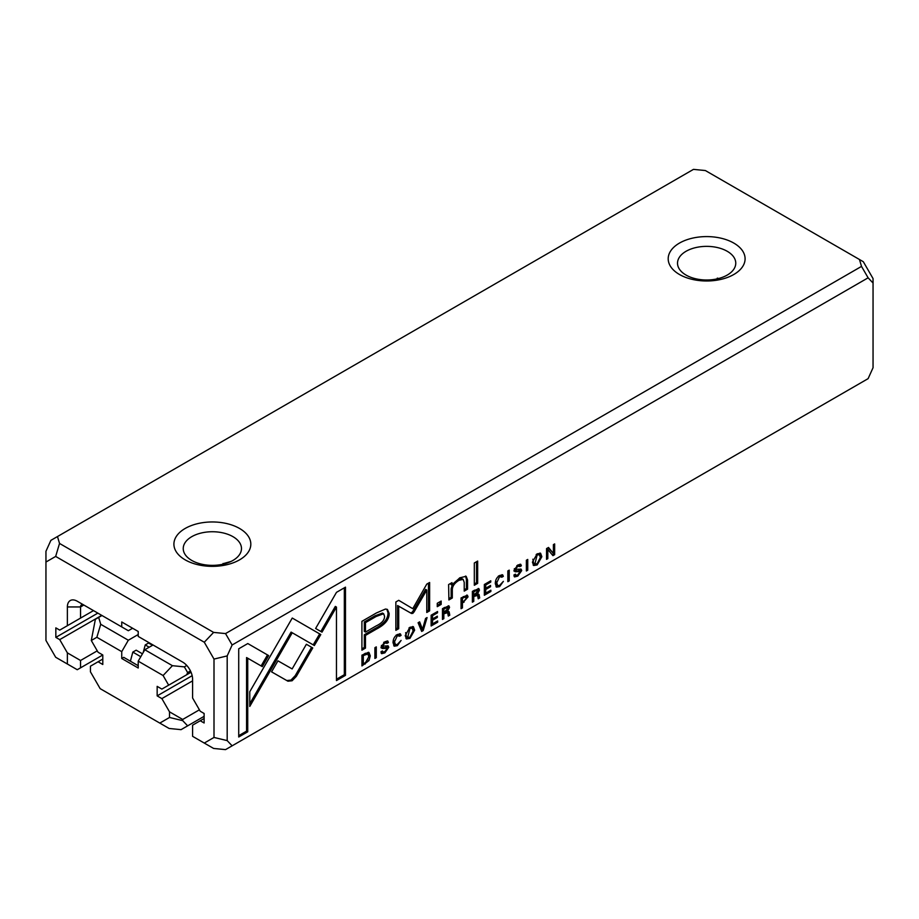 <?xml version="1.0" encoding="UTF-8"?>
<svg xmlns="http://www.w3.org/2000/svg" width="919" height="919" viewBox="0 0 919 919"><rect width="100%" height="100%" fill="white"/><g stroke="black" fill="none" stroke-linecap="round" stroke-linejoin="round"><path stroke-width="1.38" d="M142.456 653.823L136.15 650.181L132.818 652.099L140.791 656.706M121.745 658.498L121.745 651.651L96.863 637.281L91.291 640.497L98.08 652.26L102.79 654.983L102.79 664.494L98.08 661.772L90.441 666.195L90.441 671.823L100.16 688.653L159.803 723.092L169.521 717.475L169.521 711.846L161.87 698.601L157.16 695.878L157.16 686.367L161.87 689.089L168.659 685.172L163.1 675.522L138.218 661.163L138.218 668.01L121.745 658.498L123.732 657.349L138.218 665.712M152.531 645.287L148.568 643.013L145.236 644.931L149.188 647.217M186.764 665.471L184.351 666.872L172.416 665.689L144.811 649.744L153.048 644.989M144.811 649.744L138.218 661.163M172.416 665.689L163.1 675.522M121.745 651.651L128.327 640.233L138.218 634.524M96.863 637.281L100.722 624.3L128.327 640.233M91.291 640.497L95.381 619.303L98.678 617.407L100.722 624.3M98.08 661.772L102.79 659.061M159.803 723.092L169.119 728.468L181.054 729.652L204.121 716.338M169.521 711.846L182.697 719.462L199.412 709.813M182.697 719.462L182.697 720.634L187.648 725.849M161.87 698.601L192.588 680.864M157.16 695.878L192.163 675.672M247.797 643.553L238.722 648.791L238.722 737.004L247.728 731.8L247.728 658.222L262.283 666.62L268.647 655.592L247.797 643.553L267.498 654.925L261.134 665.953M190.463 670.95L187.648 672.582L186.649 674.787L191.049 672.237M186.649 674.787L168.659 685.172M101.975 615.5L98.678 617.407M184.351 666.872L187.648 672.582M182.697 720.634L169.521 717.475M132.818 652.099L130.395 661.198M145.236 644.931L143.226 652.49M45.95 562.037L45.95 640.428L55.668 657.257L67.374 664.012L67.374 652.869L59.724 639.624L55.841 637.384L55.841 627.872L59.724 630.112L67.374 625.701L67.374 606.942A13.98 8.076 60 0 1 77.253 601.233L121.745 626.919L121.745 621.968L138.218 631.479L138.218 636.43L182.697 662.117A13.98 8.076 60 0 1 192.588 679.233L192.588 697.992L200.239 711.237L204.121 713.477L204.121 722.989L200.239 720.749L192.588 725.171L192.588 736.314L204.282 743.069L214.001 737.452L214.001 659.072L204.282 642.232L55.668 556.432L45.95 562.037L45.95 551.285L50.89 540.349L57.483 536.547L59.528 543.439L213.61 632.398L225.534 633.582L861.517 266.395L859.472 259.503L705.39 170.555L693.466 169.372L57.483 536.547M384.82 651.628L382.89 652.076L382.43 650.939L380.96 651.789L381.615 653.673L384.854 652.869L388.76 647.344L388.209 645.908L382.534 646.057L384.843 642.955L387.025 643.346L388.415 642.542L387.852 641.083L384.981 641.703L381.075 646.987L382.189 648.504L387.324 648.309L384.82 651.628M385.865 646.85L387.324 648.309M385.509 641.887L387.025 643.346M381.385 645.46L382.798 646.712L381.408 645.402M474.319 562.991L474.319 585.277L477.662 583.347L477.662 561.061L474.319 562.991M409.931 638.395L414.641 630.147L413.389 626.701L409.931 627.286L405.21 635.592L406.474 638.969L409.931 638.395L408.783 637.729L405.957 638.521M314.355 645.529L320.811 634.558L292.253 618.039L249.773 691.731L249.773 706.435L292.242 632.766L314.355 645.529M448.61 584.576L448.897 599.958L452.309 597.982L452.309 589.412C452.527 585.954 454.744 582.933 458.96 580.337L463.153 579.372L464.221 582.382L464.221 591.112L467.564 589.182L467.564 579.981L466.151 576.316L459.764 577.81L452.171 585.219L451.964 582.646L448.61 584.576M517.753 574.88L515.823 575.328L515.364 574.191L513.893 575.041L514.548 576.925L517.788 576.121L521.693 570.596L521.142 569.16L515.467 569.309L517.776 566.207L519.959 566.598L521.349 565.794L520.786 564.335L517.914 564.955L514.008 570.239L515.122 571.756L520.257 571.561L517.753 574.88M518.798 570.102L520.257 571.561M517.684 565.082L519.959 566.598M514.318 568.712L515.731 569.964L514.341 568.654M431.137 615.213L431.137 625.977L437.662 622.209L437.662 620.922L432.516 623.898L432.516 620.233L437.341 617.453L437.341 616.178L432.516 618.958L432.516 615.684L437.547 612.778L437.547 611.514L431.137 615.213M421.683 631.433L423.211 630.549L427.071 617.568L425.577 618.43L422.499 629.285L419.627 621.853L418.088 622.749L421.683 631.433M385.486 609.033L376.388 612.973L361.914 621.336L361.914 650.17L365.475 648.113L365.475 635.42L376.514 629.044C385.095 624.575 389.311 619.372 389.139 613.421L387.439 609.469L385.486 609.033M287.946 681.209L292.116 680.761L296.355 676.35L312.747 647.941L306.383 644.265L292.15 668.929L277.952 660.841L271.576 671.869L287.946 681.209L271.587 671.858M397.341 645.666L401.109 640.405L397.341 644.426L395.48 644.678L394.515 641.761L397.341 635.695L399.627 636.235L401.086 635.385L400.408 633.892L397.467 634.489C394.584 636.224 393.102 638.946 393.033 642.657L394.262 646.183L397.341 645.666L396.181 645L393.746 645.724M398.019 634.719L399.627 636.235M537.144 564.955L541.854 556.707L540.602 553.261L537.144 553.847L532.423 562.152L533.675 565.518L537.144 564.955L535.984 564.289L533.169 565.082M868.11 378.651L873.05 367.715L873.05 283.029L868.11 277.814L232.128 644.989L227.188 655.913L227.188 740.611L232.128 745.826L868.11 378.651M345.475 587.161L336.48 592.353L315.619 628.481L321.995 632.157L336.469 607.08L336.469 680.565L345.475 675.362L345.475 587.161M368.496 652.306L361.937 655.167L361.937 665.93L369.013 660.566L370.288 655.879L368.99 652.501M468.047 596.868L467.415 595.225L461.062 597.936L461.062 608.7L462.441 607.896L462.441 603.174L468.047 596.868L466.886 596.201L466.576 597.924M479.454 590.124L478.868 588.619L472.377 591.399L472.377 602.163L473.756 601.371L473.756 596.511L477.593 595.386L478.213 598.797L479.684 597.947L479.04 594.524L477.558 593.754L479.454 590.124L478.305 589.458L477.972 591.009M477.846 593.674L476.823 593.329M474.342 594.846L476.122 594.317L477.593 595.386M507.839 581.693L509.218 580.9L509.218 570.136L507.839 570.929L507.839 581.693M426.772 590.044L425.623 589.378L412.941 611.215L411.597 612.778L410.276 612.755L412.746 613.444L414.09 611.882L426.772 590.044L426.772 612.491L429.621 610.848L429.621 582.474L426.772 584.116L412.757 608.688L398.731 600.314L395.859 601.968L395.859 630.331L398.708 628.688L398.708 606.207L411.597 613.536M526.357 570.998L527.736 570.205L527.736 559.441L526.357 560.245L526.357 570.998M374.906 658.441L376.285 657.648L376.285 646.884L374.906 647.677L374.906 658.441M449.54 607.402L448.954 605.897L442.464 608.677L442.464 619.429L443.843 618.636L443.843 613.777L447.679 612.663L448.288 616.075L449.77 615.213L449.127 611.79L447.645 611.032L449.54 607.402L448.392 606.735L448.058 608.286M447.921 610.951L446.898 610.607M445.577 612.778L444.44 612.123L446.209 611.583L447.679 612.663M546.541 548.586L546.541 559.349L547.816 558.614L547.816 549.482L552.951 555.65L554.651 554.662L554.651 543.91L553.399 544.634L553.399 553.399L548.505 547.46L546.541 548.586M437.26 603.301L437.26 606.678L441.154 604.426L441.154 601.049L437.26 603.301M484.347 584.495L484.347 595.259L490.872 591.48L490.872 590.205L485.726 593.169L485.726 589.516L490.551 586.724L490.551 585.46L485.726 588.24L485.726 584.966L490.757 582.06L490.757 580.785L484.347 584.495M499.591 586.632L503.371 581.371L499.591 585.392L497.73 585.644L496.765 582.715L499.591 576.661L501.877 577.201L503.336 576.351L502.67 574.857L499.729 575.455C496.834 577.189 495.364 579.912 495.295 583.611L496.513 587.149L499.591 586.632L498.443 585.966L495.996 586.69M500.269 575.685L501.877 577.201M185.247 554.697A29.121 16.818 0 0 0 217.769 565.07A29.121 16.818 0 0 0 241.479 548.551A29.121 16.818 0 0 0 232.955 536.662A29.121 16.818 0 0 0 201.215 533.02A29.121 16.818 0 0 0 183.237 548.551A29.121 16.818 0 0 0 185.247 554.697M231.083 561.44L223.374 563.6A29.121 16.818 180 0 0 222.995 563.508L222.995 564.209M679.681 269.543A29.121 16.818 0 0 0 712.248 279.686A29.121 16.818 0 0 0 735.763 263.179A29.121 16.818 0 0 0 727.239 251.289A29.121 16.818 0 0 0 695.499 247.648A29.121 16.818 0 0 0 677.521 263.179A29.121 16.818 0 0 0 679.681 269.543M717.279 278.836L717.279 278.135A29.121 16.818 180 0 1 718.704 278.491M121.745 626.919L128.327 630.721L132.612 628.251M859.472 259.503L863.332 261.743L873.05 278.572L873.05 283.029M67.374 652.869L80.55 660.485L80.55 667.826L102.79 654.983M80.55 660.485L97.265 650.836M59.724 639.624L101.733 615.362M55.841 637.384L97.851 613.122M67.374 606.942L80.55 606.942L83.847 605.035L77.253 601.233L83.847 605.035A4.664 2.688 -120 0 0 81.515 604.805A4.664 2.688 -120 0 0 80.55 606.942L80.55 618.085L93.497 610.607M80.55 618.085L67.374 625.701M200.239 720.749L204.121 718.509M232.128 745.826L225.534 749.628L213.61 748.445L204.282 743.069M733.821 243.087A38.449 22.194 180 0 1 716.59 280.226A38.449 22.194 180 0 1 669.503 253.047A38.449 22.194 180 0 1 733.821 243.087M239.549 528.459A38.449 22.194 180 0 1 222.306 565.599A38.449 22.194 180 0 1 175.219 538.419A38.449 22.194 180 0 1 239.549 528.459M80.55 667.826L77.253 669.721L67.374 664.012M225.534 633.582L232.128 644.989M868.11 277.814L861.517 266.395M55.668 556.432L59.528 543.439M227.188 740.611L214.001 737.452M214.001 659.072L227.188 655.913M213.61 632.398L204.282 642.232M539.958 553.043L540.694 556.041L540.223 559.131M537.018 553.916L539.384 554.685L537.133 555.03L534.881 564.071L537.133 563.726L540.361 557.523L539.384 554.685M534.881 564.071L533.732 563.404L532.848 559.2M336.469 607.08L335.32 606.414L320.834 631.491M344.326 587.827L344.326 674.695L336.469 679.233M344.326 674.695L345.475 675.362M363.281 663.828L361.937 664.598M368.358 652.272L368.783 657.74M362.293 654.96L363.315 655.546L363.315 663.851L362.166 663.185L362.166 655.04M365.28 653.237L367.864 653.983L363.315 655.546M363.315 663.851L365.521 662.576L368.841 656.706L367.864 653.983M466.703 595.075L466.886 596.201M461.292 597.809L461.292 601.175L462.441 601.842L461.292 602.508L461.062 607.367M463.291 596.557L465.428 597.074M461.292 607.229L462.441 607.896M461.292 602.508L462.441 603.174M461.372 597.764L462.441 598.372L462.441 601.842L464.44 600.693L466.576 597.741L465.071 596.063M466.576 597.741L464.44 597.224L462.441 598.372M478.144 588.482L478.305 589.458M476.823 590.457L474.629 590.136L472.607 591.296L472.607 594.524L473.756 595.19L472.607 595.845L472.377 600.831M477.891 593.858L478.535 597.281L477.96 597.614M472.607 600.704L473.756 601.371M472.607 595.845L473.756 596.511M478.535 597.281L479.684 597.947M472.607 591.296L473.756 591.962L473.756 595.19L477.983 591.124L476.513 589.538M477.983 591.124L475.789 590.791L473.756 591.962M393.458 639.601L394.32 644.012L395.48 644.678M398.467 635.569L396.181 635.029M399.719 633.719L399.937 634.719L398.972 635.282M399.937 634.719L401.086 635.385M508.069 570.802L507.839 580.36M508.069 580.234L509.218 580.9M306.383 644.265L311.587 647.275L295.206 675.683L290.967 680.094L286.785 680.542M295.206 675.683L296.355 676.35M311.587 647.275L312.747 647.941M386.819 609.194L387.99 612.755C388.151 618.705 383.947 623.909 375.366 628.378L364.326 634.753L364.326 647.447L361.914 648.837M365.475 632.088L364.326 631.422L364.326 621.968L374.918 615.856L382.488 613.065L383.648 613.731L376.066 616.523L365.475 622.634L365.475 632.088L376.066 625.977C381.776 623.266 384.601 620.061 384.544 616.35L383.648 613.731M364.326 647.447L365.475 648.113M364.326 634.753L365.475 635.42M364.326 621.968L365.475 622.634M412.941 611.215L414.09 611.882M428.472 583.14L428.472 610.182L426.772 611.158M428.472 610.182L429.621 610.848M398.72 600.325L412.757 608.688M410.276 612.755L397.559 605.541L397.559 628.022L395.859 628.998M397.559 628.022L398.708 628.688M397.559 605.541L398.708 606.207M422.269 629.147L421.235 630.354M422.051 629.883L423.211 630.549M418.903 622.278L421.35 628.619L422.499 629.285M526.576 560.108L526.357 569.665M526.576 569.539L527.736 570.205M432.47 623.875L431.137 624.644M436.548 621.566L437.662 622.209M432.458 618.935L431.356 619.567L431.356 623.231L432.516 623.898M431.356 619.567L432.516 620.233M436.238 616.81L437.341 617.453M431.356 615.087L431.356 618.292L432.516 618.958M431.413 615.052L432.516 615.684M436.456 612.146L437.547 612.778M375.124 647.55L374.906 657.108M375.124 656.982L376.285 657.648M448.231 605.759L448.392 606.735M446.91 607.735L444.716 607.402L442.694 608.573L442.694 611.801L443.843 612.468L442.694 613.111L442.464 618.108M447.967 611.124L448.621 614.547L448.035 614.88M442.694 617.97L443.843 618.636M442.694 613.111L443.843 613.777M448.621 614.547L449.77 615.213M442.694 608.573L443.843 609.24L443.843 612.468L448.058 608.401L446.588 606.804M448.058 608.401L445.864 608.068L443.843 609.24M514.617 574.628L515.823 575.328M516.949 575.271L514.1 576.42M520.407 569.01L520.257 571.503M520.062 564.174L519.304 565.633M520.2 565.128L521.349 565.794M519.109 570.894L513.974 571.09M547.816 549.482L546.656 548.815L546.541 558.017M546.656 557.948L547.816 558.614M553.491 544.576L553.491 554.008L552.204 554.743M553.491 554.008L554.651 554.662M548.092 547.69L553.399 553.399M450.907 583.255L451.011 584.553L452.171 585.219L451.149 588.746L451.149 597.316L448.897 598.625M451.149 597.316L452.309 597.982M463.153 579.372L462.004 578.706L457.8 579.671L453.044 583.795M465.508 576.064L466.404 579.315L466.404 588.516L464.221 589.78M466.404 588.516L467.564 589.182M440.006 601.715L440.006 603.76L437.26 605.345M440.006 603.76L441.154 604.426M292.253 618.039L319.663 633.892L313.207 644.862M319.663 633.892L320.811 634.558M298.618 621.715L297.469 621.049L298.618 621.738M292.242 632.766L291.093 632.1L249.773 703.77M412.746 626.482L413.481 629.481L413.01 632.582M409.805 627.367L412.171 628.125L409.92 628.481L407.668 637.51L409.92 637.166L413.148 630.962L412.171 628.125M407.668 637.51L406.52 636.844L405.635 632.64M247.728 658.222L246.568 657.556L246.568 731.133L238.722 735.671M246.568 731.133L247.728 731.8M267.498 654.925L268.647 655.592M476.513 561.727L476.513 582.68L474.319 583.944M476.513 582.68L477.662 583.347M485.68 593.146L484.347 593.927M489.758 590.848L490.872 591.48M485.669 588.206L484.577 588.849L484.577 592.514L485.726 593.169M484.577 588.849L485.726 589.516M489.448 586.092L490.551 586.724M484.577 584.369L484.577 587.574L485.726 588.24M484.623 584.335L485.726 584.966M489.666 581.428L490.757 582.06M381.672 651.376L382.89 652.076M384.016 652.019L381.167 653.168M387.473 645.758L387.324 648.251M385.877 642.68L383.694 642.289M387.129 640.922L386.371 642.381M387.267 641.876L388.415 642.542M386.175 647.642L381.04 647.838M495.72 580.567L496.582 584.978L497.73 585.644M500.729 576.535L498.443 575.995M501.969 574.685L502.188 575.685L501.223 576.236M502.188 575.685L503.336 576.351M537.133 555.03L536.168 554.479M364.096 663.392L365.211 664.035M368.082 660.026L369.013 660.566M369.139 655.213L370.288 655.879M364.257 653.823L365.28 654.42M462.843 601.612L463.992 602.278M463.371 596.603L464.44 597.224M474.353 594.846L475.502 595.512M474.629 590.136L475.789 590.791M393.355 641.094L394.515 641.761M396.445 635.178L397.341 635.695M375.366 628.378L376.514 629.044M387.99 612.755L389.139 613.421M374.918 615.856L376.066 616.523M444.716 607.402L445.864 608.068M516.639 575.455L517.788 576.121M520.545 569.929L521.693 570.596M516.834 565.656L517.776 566.207M520.2 564.955L521.349 565.622M516.283 570.55L517.431 571.216M451.149 588.746L452.309 589.412M457.8 579.671L458.96 580.337M466.404 579.315L467.564 579.981M289.37 635.086L290.519 635.753M409.92 628.481L408.966 627.93M383.705 652.203L384.854 652.869M387.611 646.677L388.76 647.344M383.901 642.404L384.843 642.955M387.267 641.703L388.415 642.37M383.349 647.298L384.498 647.964M495.617 582.049L496.765 582.715M498.695 576.144L499.591 576.661"/></g></svg>
